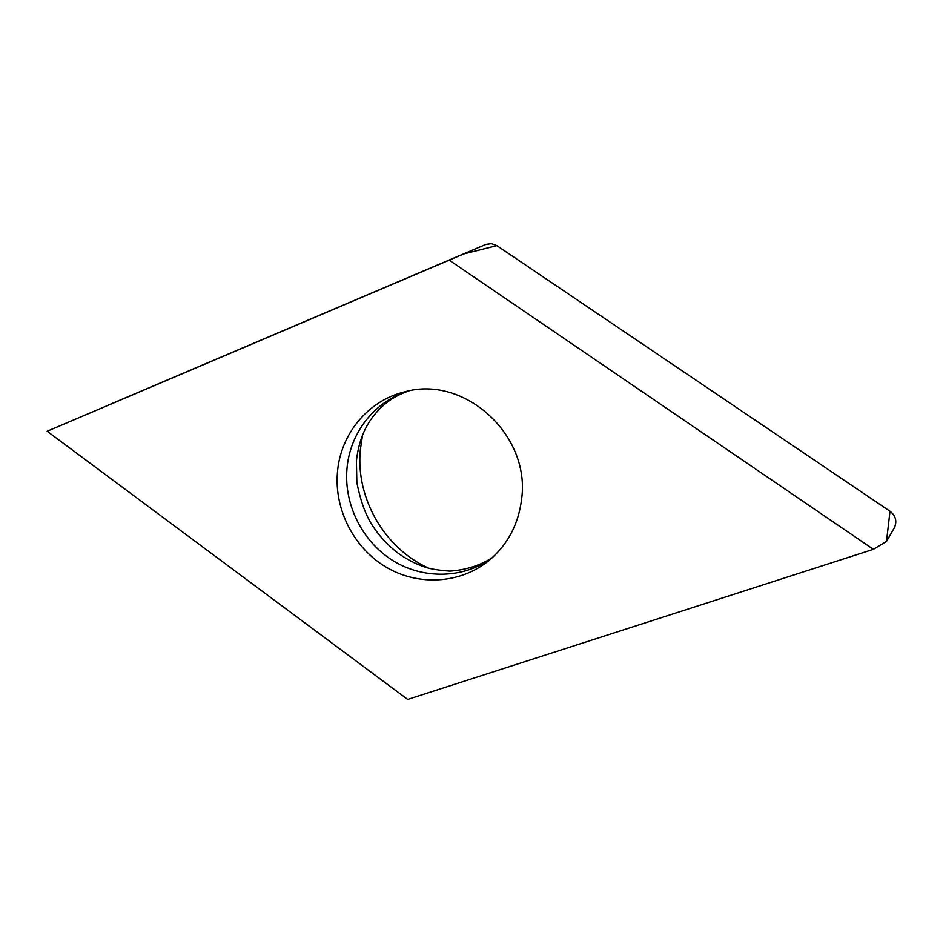 <?xml version="1.0" encoding="UTF-8"?>
<svg xmlns="http://www.w3.org/2000/svg" width="943" height="943" viewBox="0 0 943 943"><rect width="100%" height="100%" fill="white"/><g stroke="black" fill="none" stroke-linecap="round" stroke-linejoin="round"><path stroke-width="1.41" d="M890.003 511.236C896.192 516.281 897.406 522.21 893.646 529.023L894.624 527.337C897.123 520.96 895.579 515.585 890.003 511.236L496.855 245.64L491.338 243.648L485.551 244.555L47.15 431.246L449.21 260.15L873.395 549.321L886.503 541.412L890.003 511.236L496.855 245.64L491.338 243.648L485.881 244.414L108.374 405.077M428.817 568.252C384.52 548.366 355.676 498.458 360.309 449.988L362.56 435.147M873.395 549.321L407.706 699.411L47.15 431.246M521.62 499.047C530.72 434.817 463.98 374.642 404.7 391.864C367.805 400.575 340.199 434.546 337.417 472.726C334.352 509.986 354.12 548.248 386.276 567.238C418.421 586.204 460.314 583.929 488.969 560.543C507.617 544.842 518.509 524.343 521.62 499.047M496.855 245.64L463.591 253.985L449.21 260.15M491.916 558.02C463.272 578.861 423.195 579.474 392.795 560.543C362.383 541.565 343.971 504.847 346.941 469.119C349.641 433.226 374.595 400.975 408.755 390.968M886.503 541.412L894.624 527.337M408.991 390.921C393.113 396.048 380.218 405.867 370.293 420.378C362.749 431.658 358.128 445.202 356.419 461.021L356.867 482.627C360.014 498.305 364.175 510.882 369.373 520.383C376.021 532.335 385.381 543.121 397.451 552.728C406.468 559.234 415.792 564.067 425.411 567.25C430.703 569.03 438.849 570.315 449.835 571.128C465.547 570.032 479.633 565.611 492.093 557.855"/></g></svg>
